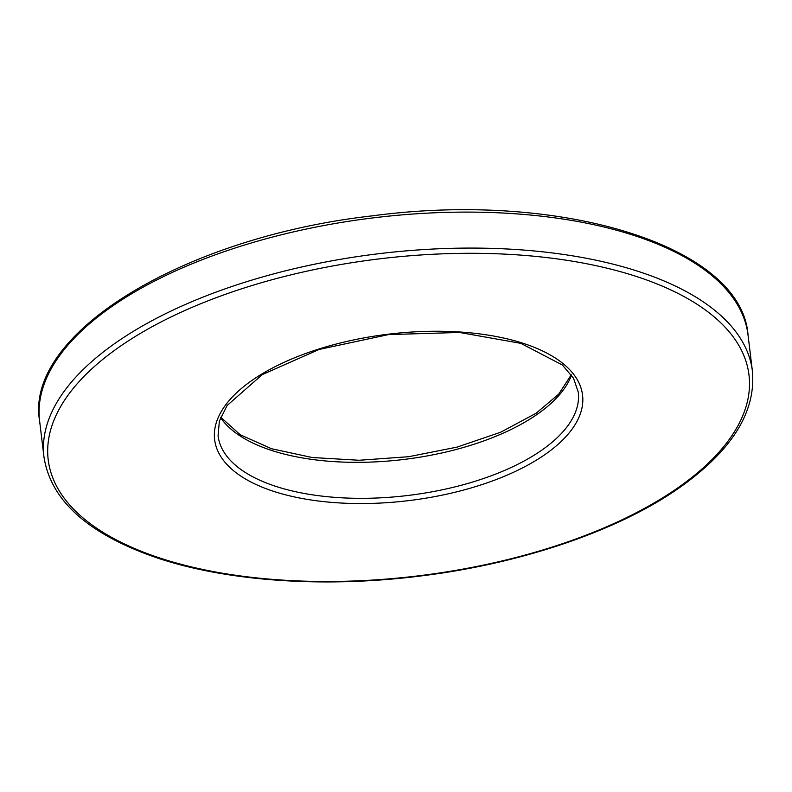 <?xml version="1.0" encoding="UTF-8"?>
<svg xmlns="http://www.w3.org/2000/svg" width="792" height="792" viewBox="0 0 792 792"><rect width="100%" height="100%" fill="white"/><g stroke="black" fill="none" stroke-linecap="round" stroke-linejoin="round"><path stroke-width="1.19" d="M39.6 420.859C24.542 333.66 183.645 237.125 372.329 215.85C561.874 190.397 741.916 246.233 748.044 335.125A356.806 161.429 173.1 0 0 374.428 217.731A356.806 161.429 173.1 0 0 39.6 420.859L43.956 456.835A356.806 161.429 -6.9 0 1 378.784 253.707A356.806 161.429 -6.9 0 1 752.4 371.102C756.231 412.88 730.59 452.668 675.467 490.466C614.067 532.214 518.681 564.112 419.671 576.111C322.77 588.268 224.185 581.17 154.133 556.885C87.308 533.343 50.579 499.99 43.956 456.835M571.527 375.111A181.427 82.081 -6.9 0 1 535.253 415.661A181.427 82.081 -6.9 0 1 359.073 462.34A181.427 82.081 -6.9 0 1 220.562 417.582M673.725 490.684A352.935 159.677 173.1 0 0 449.648 253.598A352.935 159.677 173.1 0 0 72.409 507.91A352.935 159.677 173.1 0 0 673.725 490.684M543.045 455.875A185.298 83.833 -6.9 0 1 227.334 464.914A185.298 83.833 -6.9 0 1 425.393 331.402A185.298 83.833 -6.9 0 1 543.045 455.875M539.609 451.648A181.427 82.081 173.1 0 0 578.289 392.179L573.527 378.259L562.34 364.993L520.819 343.342L459.558 332.462L388.565 334.59L319.117 349.45L262.231 374.636L227.076 405.563L219.364 421.116L218.067 435.768A181.427 82.081 173.1 0 0 343.589 497.901A181.427 82.081 173.1 0 0 539.609 451.648M220.711 417.196L240.204 434.739L271.507 448.727L312.216 457.519L359.113 460.261L408.642 456.717L457.033 447.124L500.633 432.244L536.105 413.256L558.697 394.168L571.289 374.774M748.044 335.125L752.4 371.102"/></g></svg>
